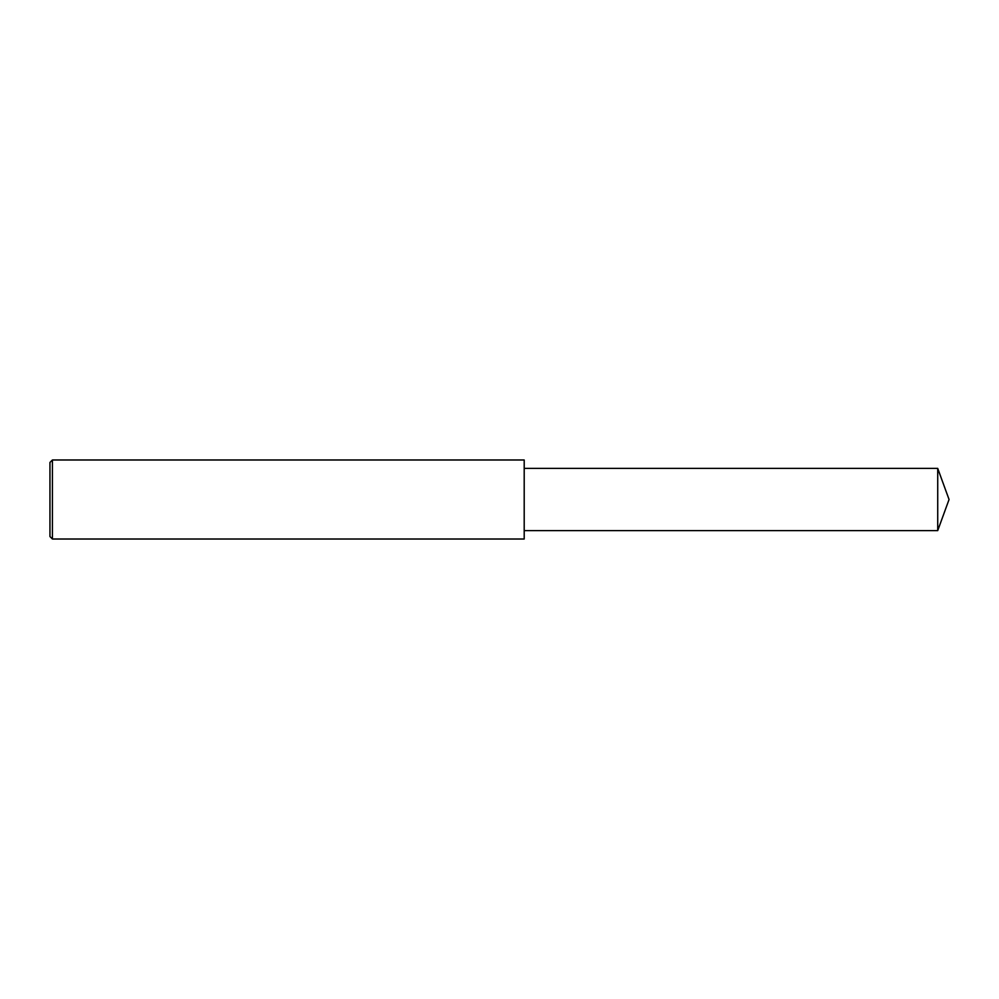 <?xml version="1.0" encoding="UTF-8"?>
<svg xmlns="http://www.w3.org/2000/svg" width="999" height="999" viewBox="0 0 999 999"><rect width="100%" height="100%" fill="white"/><g stroke="black" fill="none" stroke-linecap="round" stroke-linejoin="round"><path stroke-width="1.5" d="M52.423 459.977L49.95 462.45L49.95 536.55L52.423 539.023L52.423 459.977L524.2 459.977L524.2 539.023L52.423 539.023M937.724 468.381L937.724 530.619L949.05 499.5L937.724 468.381L524.2 468.381M937.724 530.619L524.2 530.619"/></g></svg>
